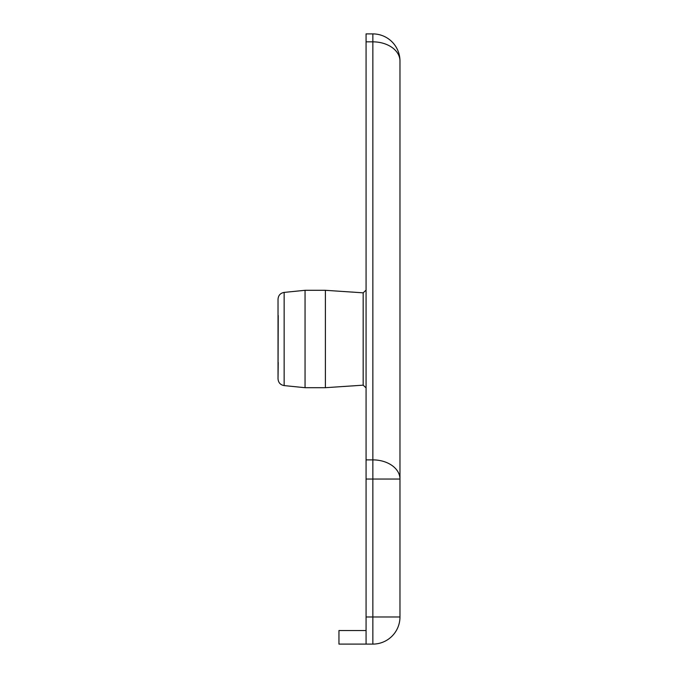 <?xml version="1.0" encoding="UTF-8"?>
<svg xmlns="http://www.w3.org/2000/svg" width="678" height="678" viewBox="0 0 678 678"><rect width="100%" height="100%" fill="white"/><g stroke="black" fill="none" stroke-linecap="round" stroke-linejoin="round"><path stroke-width="1.02" d="M366.069 459.879L366.069 644.1L372.849 644.1A27.12 27.12 0 0 0 399.969 616.98L399.969 61.02A27.12 27.12 0 0 0 372.849 33.9L366.069 33.9L366.069 459.879L372.849 459.879L372.849 479.049L399.969 479.049A27.12 19.179 180 0 0 372.849 459.879L372.849 41.841A27.12 19.179 0 0 1 399.969 61.02M366.069 630.54L338.949 630.54L338.949 644.1L366.069 644.1M363.171 292.828L366.069 290.116L363.171 292.828L325.389 290.303L305.049 290.303L325.389 290.303L325.389 387.697L363.171 385.172L366.069 387.884L363.171 385.172L363.171 292.828M284.141 292.404L305.049 290.303L284.141 292.404C280.336 293.125 278.302 295.413 278.031 299.252C278.302 295.413 280.336 293.125 284.141 292.404L284.141 385.596C280.336 384.875 278.302 382.587 278.031 378.748L278.234 362.484M278.234 315.516L278.031 378.748C278.302 382.587 280.336 384.875 284.141 385.596L305.049 387.697L284.141 385.596M305.049 290.303L305.049 387.697L325.389 387.697M366.069 33.9L372.849 33.9L372.849 41.841L366.069 41.841M366.069 479.049L372.849 479.049L372.849 616.98L366.069 616.98M399.969 616.98L372.849 616.98L372.849 644.1M278.031 378.833L278.031 299.168"/></g></svg>
